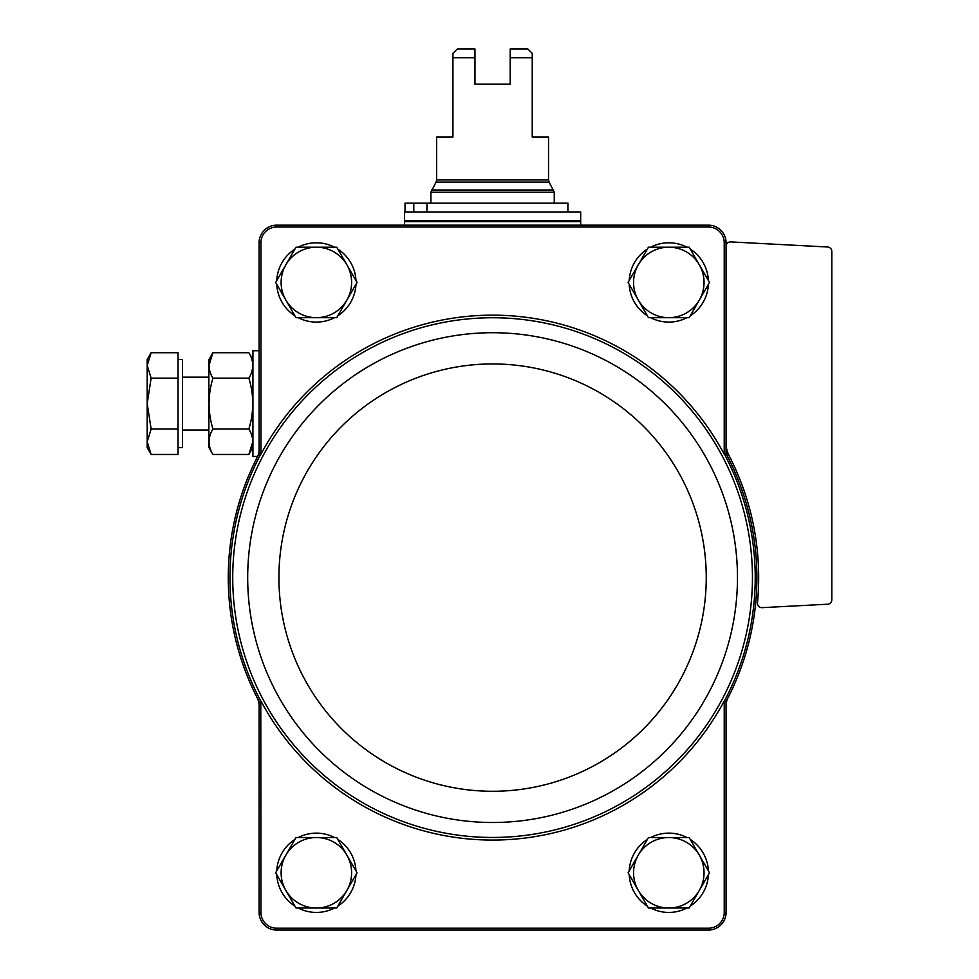 <?xml version="1.0" encoding="UTF-8"?>
<svg xmlns="http://www.w3.org/2000/svg" width="979" height="979" viewBox="0 0 979 979"><rect width="100%" height="100%" fill="white"/><g stroke="black" fill="none" stroke-linecap="round" stroke-linejoin="round"><path stroke-width="1.47" d="M726.075 449.398A17.622 17.622 0 0 0 727.997 457.413A264.33 264.33 0 0 0 726.075 453.705L726.075 242.18A17.634 17.634 0 0 0 709.065 225.17L709.041 227.018A15.786 15.786 0 0 1 724.227 242.205L724.227 454.207A262.47 262.47 0 0 0 260.94 454.207L260.781 454.134A262.641 262.641 0 0 0 260.781 701.086L260.94 913.015L259.092 913.04L259.092 705.822A17.622 17.622 0 0 0 257.171 697.807A264.33 264.33 0 0 0 259.092 701.515L259.092 705.822M709.041 227.018L276.127 227.018A15.786 15.786 0 0 0 260.94 242.205L260.94 454.207M727.997 697.807A17.622 17.622 0 0 0 726.075 705.822L726.075 701.515A264.33 264.33 0 0 0 727.997 457.413M260.94 242.205L259.092 242.18L259.092 453.705L260.781 454.134M260.781 701.086L259.092 701.515M726.075 701.515L724.387 701.086A262.641 262.641 0 0 0 724.387 454.134L724.227 454.207M260.94 701.013A262.47 262.47 0 0 0 724.227 701.013L724.387 701.086M724.227 701.013L724.227 913.015L726.075 913.04L726.075 705.822M724.387 454.134L726.075 453.705M724.227 242.205L726.075 242.18M709.065 225.17L276.102 225.17A17.634 17.634 0 0 0 259.092 242.18M260.94 913.015A15.786 15.786 0 0 0 276.127 928.202L709.041 928.202L709.065 930.05L276.102 930.05A17.634 17.634 0 0 1 259.092 913.04M709.041 928.202A15.786 15.786 0 0 0 724.227 913.015M709.065 930.05A17.634 17.634 0 0 0 726.075 913.04M276.127 227.018L276.102 225.17M276.102 930.05L276.127 928.202M259.092 453.705A264.33 264.33 0 0 0 257.171 457.413A17.622 17.622 0 0 0 259.092 449.398M257.171 457.413C253.585 464.572 253.585 464.572 257.171 457.413C253.585 464.572 253.585 464.572 257.171 457.413C253.585 464.572 253.585 464.572 257.171 457.413C253.585 464.572 253.585 464.572 257.171 457.413A264.33 264.33 0 0 0 257.171 697.807M726.075 246.316A4.405 4.405 0 0 1 730.713 241.911L827.634 247.002A4.405 4.405 0 0 1 831.807 251.395L831.807 599.821A4.405 4.405 0 0 1 827.634 604.214L762.09 607.653A4.405 4.405 0 0 1 757.477 602.831A266.092 266.092 0 0 0 729.025 455.529A26.433 26.433 0 0 1 726.075 443.414M276.763 280.545A39.649 39.649 0 0 1 294.924 249.094M298.203 247.197A39.649 39.649 0 0 1 334.524 247.197M337.804 249.094A39.649 39.649 0 0 1 355.964 280.545M355.964 284.338A39.649 39.649 0 0 1 337.804 315.789M334.524 317.685A39.649 39.649 0 0 1 298.203 317.685M294.924 315.789A39.649 39.649 0 0 1 276.763 284.338M276.763 870.882A39.649 39.649 0 0 1 294.924 839.431M298.203 837.534A39.649 39.649 0 0 1 334.524 837.534M337.804 839.431A39.649 39.649 0 0 1 355.964 870.882M355.964 874.675A39.649 39.649 0 0 1 337.804 906.126M334.524 908.022A39.649 39.649 0 0 1 298.203 908.022M294.924 906.126A39.649 39.649 0 0 1 276.763 874.675M629.203 280.545A39.649 39.649 0 0 1 647.364 249.094M650.643 247.197A39.649 39.649 0 0 1 686.964 247.197M690.244 249.094A39.649 39.649 0 0 1 708.404 280.545M708.404 284.338A39.649 39.649 0 0 1 690.244 315.789M686.964 317.685A39.649 39.649 0 0 1 650.643 317.685M647.364 315.789A39.649 39.649 0 0 1 629.203 284.338M629.203 870.882A39.649 39.649 0 0 1 647.364 839.431M650.643 837.534A39.649 39.649 0 0 1 686.964 837.534M690.244 839.431A39.649 39.649 0 0 1 708.404 870.882M708.404 874.675A39.649 39.649 0 0 1 690.244 906.126M686.964 908.022A39.649 39.649 0 0 1 650.643 908.022M647.364 906.126A39.649 39.649 0 0 1 629.203 874.675M648.453 908.022L628.102 872.779L648.453 837.534L689.155 837.534L709.506 872.779L689.155 908.022L648.453 908.022M668.804 837.534A35.244 35.244 0 0 1 699.324 890.4A35.244 35.244 0 0 1 638.284 890.4A35.244 35.244 0 0 1 668.804 837.534M648.453 317.685L628.102 282.441L648.453 247.197L689.155 247.197L709.506 282.441L689.155 317.685L648.453 317.685M668.804 247.197A35.244 35.244 0 0 1 699.324 300.063A35.244 35.244 0 0 1 638.284 300.063A35.244 35.244 0 0 1 668.804 247.197M296.013 908.022L275.662 872.779L296.013 837.534L336.715 837.534L357.066 872.779L336.715 908.022L296.013 908.022M316.364 837.534A35.244 35.244 0 0 1 346.884 890.4A35.244 35.244 0 0 1 285.844 890.4A35.244 35.244 0 0 1 316.364 837.534M275.662 282.441L296.013 247.197L336.715 247.197L357.066 282.441L336.715 317.685L296.013 317.685L275.662 282.441M316.364 247.197A35.244 35.244 0 0 1 346.884 300.063A35.244 35.244 0 0 1 285.844 300.063A35.244 35.244 0 0 1 316.364 247.197M474.962 84.194L510.206 84.194L510.206 48.95L527.828 48.95L532.233 53.355L532.233 137.06L548.534 137.06L548.534 179.94L436.634 179.94L436.634 137.06L452.934 137.06L452.934 53.355L457.34 48.95L474.962 48.95L474.962 84.194M532.233 57.761L510.206 57.761M474.962 57.761L452.934 57.761M548.534 179.94L549.121 182.143L436.047 182.143L430.907 192.214L430.907 203.142M436.047 182.143L436.634 179.94M580.694 211.953L404.474 211.953L404.474 220.764L580.694 220.764L580.694 211.953M405.355 220.764L404.474 221.646L404.474 225.17M426.966 211.953L426.966 203.142L405.037 203.142L405.037 211.953M413.799 203.142L413.799 211.953M426.966 203.142L567.918 203.142L567.918 211.953M257.612 456.459L252.925 456.459L252.925 350.727L259.092 350.727M151.133 454.464L178.031 454.464L178.031 352.721L151.133 352.721L147.193 365.436L151.133 378.163L147.193 403.593L151.133 429.022L147.193 441.749L151.133 454.464L147.193 441.749L147.193 447.648L151.133 454.464L147.193 441.749L147.193 359.538L151.133 352.721M178.031 359.538L182.437 359.538L182.437 447.648L178.031 447.648M178.031 429.022L151.133 429.022M178.031 378.163L151.133 378.163M212.932 352.721L208.87 359.758L208.87 447.427L212.932 454.464C207.768 446.008 207.768 437.54 212.932 429.022C207.768 412.037 207.768 395.075 212.932 378.163C207.768 369.707 207.768 361.227 212.932 352.721L208.992 365.436L212.932 352.721L248.862 352.721C254.026 361.178 254.026 369.646 248.862 378.163C254.026 395.149 254.026 412.11 248.862 429.022L212.932 429.022M248.862 378.163L212.932 378.163M248.862 429.022C254.026 437.478 254.026 445.959 248.862 454.464L252.802 441.749L248.862 454.464L212.932 454.464M263.241 699.789A259.863 259.863 0 0 0 752.447 577.61A259.863 259.863 0 0 0 429.622 325.493A259.863 259.863 0 0 0 263.241 699.789M737.468 577.61A244.885 244.885 0 0 0 370.135 365.534A244.885 244.885 0 0 0 370.135 789.686A244.885 244.885 0 0 0 737.468 577.61M706.251 577.61A213.667 213.667 0 0 0 385.75 392.567A213.667 213.667 0 0 0 385.75 762.653A213.667 213.667 0 0 0 706.251 577.61M549.121 182.143L554.261 192.214L430.907 192.214M553.673 190.012L431.494 190.012M579.813 220.764L580.694 221.646L404.474 221.646M554.261 192.214L554.261 203.142M580.694 221.646L580.694 225.17M182.437 430.026L208.87 430.026M182.437 377.16L208.87 377.16M252.925 359.758L248.862 352.721M252.925 447.427L248.862 454.464"/></g></svg>
